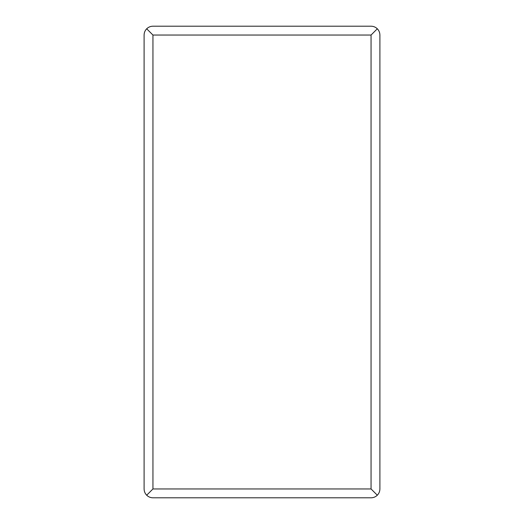 <?xml version="1.0" encoding="UTF-8"?>
<svg xmlns="http://www.w3.org/2000/svg" width="524" height="524" viewBox="0 0 524 524"><rect width="100%" height="100%" fill="white"/><g stroke="black" fill="none" stroke-linecap="round" stroke-linejoin="round"><path stroke-width="0.79" d="M152.942 35.043L146.687 28.787C145.004 30.53 144.139 32.619 144.1 35.043L144.1 488.958C144.139 491.381 145.004 493.47 146.687 495.213C148.43 496.896 150.519 497.761 152.942 497.8L371.058 497.8C373.481 497.761 375.57 496.896 377.313 495.213L371.058 488.958L152.942 488.958L152.942 35.043L371.058 35.043L371.058 488.958M146.687 28.787C148.43 27.104 150.519 26.239 152.942 26.2L371.058 26.2C373.481 26.239 375.57 27.104 377.313 28.787C378.996 30.53 379.861 32.619 379.9 35.043L379.9 488.958C379.861 491.381 378.996 493.47 377.313 495.213M146.687 495.213L152.942 488.958M377.313 28.787L371.058 35.043"/></g></svg>
